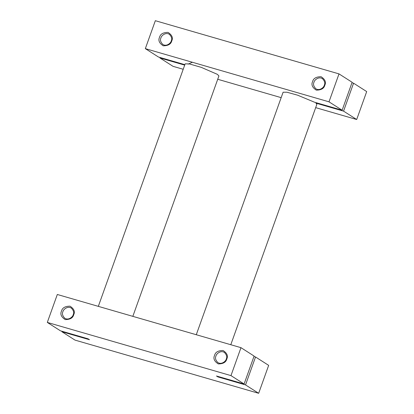 <?xml version="1.0" encoding="UTF-8"?>
<svg xmlns="http://www.w3.org/2000/svg" width="414" height="414" viewBox="0 0 414 414"><rect width="100%" height="100%" fill="white"/><g stroke="black" fill="none" stroke-linecap="round" stroke-linejoin="round"><path stroke-width="0.62" d="M253.942 356.516L255.536 356.977L268.665 365.365L258.662 393.3L74.996 340.106L61.867 331.723L62.028 331.267M61.867 331.723L89.496 339.723L88.063 338.807L60.434 330.807L47.31 322.418L57.313 294.483L240.979 347.672L254.103 356.061L244.1 383.995L230.976 375.612L47.31 322.418M218.069 376.461L217.909 376.911L245.533 384.911L255.536 356.977M230.789 344.722L316.87 104.307L315.934 103.133L316.099 102.677M184.856 64.667L158.464 57.023L145.335 48.635L329.001 101.828L342.13 110.217L314.505 102.217L297.599 95.179L286.886 92.213L283.109 92.218L196.277 334.729M244.1 383.995L216.475 375.995L217.909 376.911M132.837 316.353L218.918 75.938L217.34 74.329L201.204 67.337L189.431 63.942L185.151 63.849L98.32 306.36M183.211 69.278L173.021 66.328L159.897 57.939L184.696 65.122M356.687 119.517L343.563 111.133L353.566 83.193L366.69 91.582L356.687 119.517L315.68 107.64M281.163 97.647L217.723 79.271M343.563 111.133L315.934 103.133M342.13 110.217L352.133 82.277L339.004 73.894L329.001 101.828M324.307 85.206C324.064 87.178 319.794 91.22 315.898 88.803C313.605 86.438 312.968 84.244 313.993 82.22C314.236 80.254 318.506 76.207 322.402 78.624C324.7 80.994 325.332 83.188 324.307 85.206M324.819 85.201C326.304 82.132 325.062 79.307 321.098 76.719C316.203 76.74 313.362 78.381 312.575 81.651C311.095 84.72 312.332 87.551 316.296 90.133C321.192 90.112 324.033 88.472 324.819 85.201M145.335 48.635L155.338 20.7L339.004 73.894M159.519 37.327C158.039 40.396 159.276 43.222 163.24 45.804C168.136 45.788 170.977 44.143 171.763 40.872C173.249 37.803 172.007 34.978 168.043 32.395C163.147 32.411 160.306 34.057 159.519 37.327M171.251 40.883C171.008 42.854 166.738 46.896 162.842 44.479C160.549 42.114 159.913 39.92 160.937 37.897C161.181 35.925 165.45 31.883 169.347 34.3C171.644 36.665 172.276 38.859 171.251 40.883M353.566 83.193L351.972 82.733M188.173 64.129L192.381 62.26M159.897 57.939L160.058 57.484M258.662 393.3L245.533 384.911M226.277 358.99C226.039 360.961 221.769 365.003 217.873 362.586C215.575 360.221 214.944 358.027 215.968 356.004C216.212 354.032 220.476 349.99 224.378 352.407C226.67 354.772 227.307 356.971 226.277 358.99M226.794 358.979C228.274 355.911 227.038 353.085 223.074 350.503C218.178 350.523 215.337 352.164 214.55 355.435C213.065 358.503 214.307 361.329 218.271 363.911C223.167 363.896 226.008 362.25 226.794 358.979M230.976 375.612L240.979 347.672M61.495 311.111C60.009 314.179 61.251 317.005 65.215 319.587C70.111 319.572 72.952 317.926 73.739 314.656C75.219 311.587 73.982 308.761 70.018 306.179C65.122 306.194 62.281 307.84 61.495 311.111M73.221 314.666C74.251 312.642 73.614 310.448 71.322 308.083C67.42 305.667 63.156 309.708 62.912 311.68C61.888 313.698 62.519 315.892 64.817 318.262C68.714 320.679 72.983 316.632 73.221 314.666"/></g></svg>
